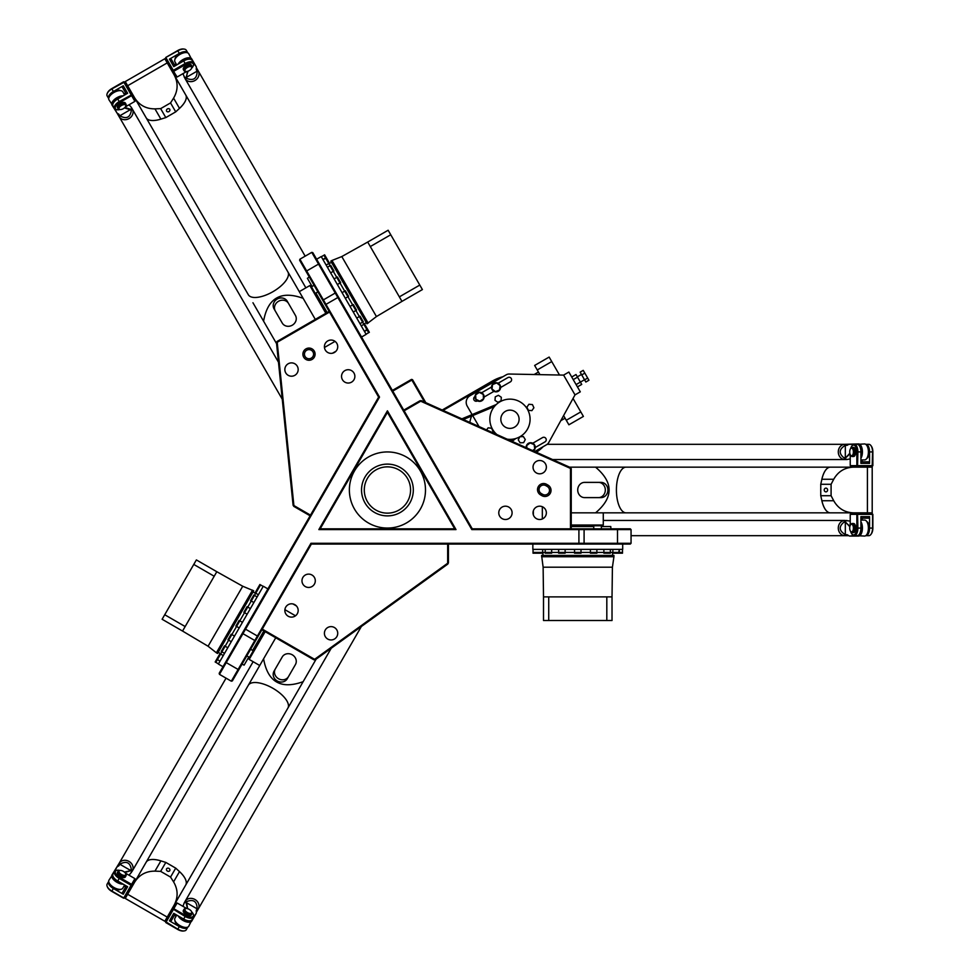 <?xml version="1.0" encoding="UTF-8"?>
<svg xmlns="http://www.w3.org/2000/svg" width="980" height="980" viewBox="0 0 980 980"><rect width="100%" height="100%" fill="white"/><g stroke="black" fill="none" stroke-linecap="round" stroke-linejoin="round"><path stroke-width="1.47" d="M512.075 441.368L515.835 438.489M496.235 404.544L461.899 418.852M463.332 419.501L494.349 406.565M513.14 439.113L510.886 440.841M370.967 353.376L370.587 352.727M376.835 363.543L376.43 362.833M310.109 515.798L310.489 515.137L293.89 505.545L293.829 506.391L310.109 515.798L219.177 673.309L219.459 674.35L379.517 397.108L299.892 259.21L299.623 260.251L329.145 311.395L277.058 341.469L277.205 342.265L329.525 312.057L329.145 311.395M403.748 410.142L404.127 410.804L420.726 401.212L420.028 400.747L403.748 410.142L312.804 252.632L311.763 252.362L471.821 529.592L631.059 529.592L630.299 528.832L571.242 528.832L571.242 468.685L570.483 468.416L570.483 528.832L571.242 528.832M448.424 562.863L447.811 564.076L447.664 563.231L448.424 562.863L448.424 544.059L630.299 544.059L631.059 543.3L310.942 543.3L231.329 681.198L232.358 680.916L261.893 629.773L313.98 659.846L314.592 659.32L315.254 659.785L313.98 659.846M601.365 528.832L601.365 525.782L593.758 525.782L593.758 528.832M246.825 655.865L249.471 657.384L253.269 650.793L250.635 649.274M314.078 285.303L311.444 286.834L315.254 293.424L317.888 291.905M575.015 394.879L580.295 391.841L568.865 372.057L563.598 375.107L575.015 394.879L548.763 442.495A5.709 5.709 0 0 1 546.62 444.687L534.737 451.547M531.883 410.645L528.379 410.326L526.897 407.141L528.931 404.262L532.422 404.581L533.904 407.766L531.883 410.645M519.939 436.725L523.394 436.578L525.28 439.555L523.639 442.666L520.135 442.813L518.249 439.836L519.853 436.762M486.558 429.926L488.15 427.819L491.642 428.248L493.014 431.482L492.266 432.474M501.331 397.292L501.062 400.796L497.901 402.327L494.998 400.342L495.255 396.839L498.428 395.308L501.331 397.292M519.094 419.256A9.139 9.139 0 0 1 505.398 427.17A9.139 9.139 0 0 1 505.398 411.343A9.139 9.139 0 0 1 519.094 419.256M496.921 434.569A20.115 20.115 0 0 1 501.527 400.991A20.115 20.115 0 0 1 530.082 419.256A20.115 20.115 0 0 1 507.187 439.175M499.518 389.979L495.451 391.645L491.972 388.962L492.56 384.601L496.627 382.935L500.106 385.618L499.518 389.979M483.483 398.787L479.808 401.2L475.888 399.215L475.631 394.83L479.306 392.416L483.238 394.389L483.483 398.787M526.946 448.044L526.615 445.63L530.094 442.935L534.161 444.602L534.749 448.95L532.63 450.592M526.138 447.676A4.569 4.569 0 0 1 530.793 442.727A4.569 4.569 0 0 1 533.426 450.947M484.132 396.802A4.569 4.569 0 0 1 479.453 401.371A4.569 4.569 0 0 1 474.994 396.582A4.569 4.569 0 0 1 479.673 392.245A4.569 4.569 0 0 1 484.132 396.802M500.609 387.284A4.569 4.569 0 0 1 495.929 391.853A4.569 4.569 0 0 1 491.482 387.063A4.569 4.569 0 0 1 496.149 382.727A4.569 4.569 0 0 1 500.609 387.284M479 426.521L472.691 415.594M472.115 414.601L467.215 406.124A7.62 7.62 0 0 1 470.008 395.724L506.268 374.789A5.709 5.709 0 0 1 509.233 374.029L563.598 375.107M532.777 443.23L542.528 437.595A2.475 2.475 0 0 1 545.909 438.501A2.475 2.475 0 0 1 545.003 441.882L535.252 447.517M477.468 400.869L477.395 400.918A2.475 2.475 0 0 1 474.014 400.012A2.475 2.475 0 0 1 474.92 396.63L474.994 396.582M481.646 392.747L491.482 387.063M498.134 383.229L507.885 377.594A2.475 2.475 0 0 1 511.266 378.501A2.475 2.475 0 0 1 510.36 381.882L500.609 387.517M493.957 391.351L484.12 397.035M392.747 391.106L412.531 379.677L411.49 379.407L424.597 402.119M411.49 379.407L392.368 390.444M425.786 402.645L412.531 379.677M502.875 376.749A41.87 41.87 0 0 0 492.426 381.024L442.213 410.02M443.07 410.399L492.805 381.685A41.111 41.111 0 0 1 500.008 378.402M540.36 448.301A41.111 41.111 0 0 1 535.546 451.903M536.379 452.27A41.87 41.87 0 0 0 543.226 446.635M471.686 416.01A27.403 27.403 0 0 0 469.824 422.417M585.844 382.029L580.135 372.155L583.235 370.366L588.943 380.24L585.844 382.029M584.582 379.848L587.682 378.06M581.74 374.911L584.827 373.123M585.158 380.853L580.822 373.331M577.428 386.892L581.716 384.417L577.526 377.153L576.007 374.532L571.72 377.006M576.093 384.577L580.38 382.102M573.239 379.627L577.526 377.153M410.571 490A23.14 23.14 0 0 1 375.855 510.041A23.14 23.14 0 0 1 375.855 469.959A23.14 23.14 0 0 1 410.571 490M413.315 490A25.884 25.884 0 0 1 374.483 512.418A25.884 25.884 0 0 1 374.483 467.583A25.884 25.884 0 0 1 413.315 490M425.491 490A38.073 38.073 0 0 1 368.394 522.965A38.073 38.073 0 0 1 368.394 457.035A38.073 38.073 0 0 1 425.491 490M387.431 412.347L454.683 528.832L320.178 528.832L387.431 412.347L387.431 410.816L318.855 529.592L456.006 529.592L387.431 410.816M541.879 495.66A6.088 6.088 0 0 0 550.209 493.43A6.088 6.088 0 0 0 547.979 485.1L546.656 484.341A6.088 6.088 0 0 0 538.339 486.57A6.088 6.088 0 0 0 540.568 494.9L541.879 495.66L542.651 494.337L541.327 493.577A4.569 4.569 0 0 1 539.649 487.33A4.569 4.569 0 0 1 545.897 485.663L547.207 486.423A4.569 4.569 0 0 1 548.886 492.671A4.569 4.569 0 0 1 542.651 494.337M420.028 400.747L421.388 400.673L420.726 401.212L570.483 468.416L570.544 467.607L571.242 468.685M404.127 410.804L472.262 528.832L570.483 528.832M502.103 507.077A6.664 6.664 0 0 1 512.099 512.846A6.664 6.664 0 0 1 502.103 518.616A6.664 6.664 0 0 1 502.103 507.077M536.366 461.384A6.664 6.664 0 0 1 546.362 467.154A6.664 6.664 0 0 1 536.366 472.924A6.664 6.664 0 0 1 536.366 461.384M536.366 507.077A6.664 6.664 0 0 1 546.362 512.846A6.664 6.664 0 0 1 536.366 518.616A6.664 6.664 0 0 1 536.366 507.077M313.576 354.172A4.569 4.569 0 0 1 306.728 358.129A4.569 4.569 0 0 1 306.728 350.215A4.569 4.569 0 0 1 313.576 354.172M315.095 354.172A6.088 6.088 0 0 0 305.956 348.892A6.088 6.088 0 0 0 305.956 359.452A6.088 6.088 0 0 0 315.095 354.172M293.829 506.391L293.094 505.251L293.89 505.545L277.205 342.265L276.47 342.608L277.058 341.469M310.489 515.137L378.635 397.108L329.525 312.057M344.874 382.151A6.664 6.664 0 0 1 344.874 370.612A6.664 6.664 0 0 1 354.87 376.381A6.664 6.664 0 0 1 344.874 382.151M288.181 375.316A6.664 6.664 0 0 1 288.181 363.776A6.664 6.664 0 0 1 298.177 369.546A6.664 6.664 0 0 1 288.181 375.316M327.737 352.482A6.664 6.664 0 0 1 327.737 340.942A6.664 6.664 0 0 1 337.733 346.712A6.664 6.664 0 0 1 327.737 352.482M570.544 467.607L421.388 400.673M276.47 342.608L293.094 505.251M448.424 544.059L447.664 544.059L447.664 563.231L314.592 659.32L262.273 629.111L261.893 629.773M315.254 659.785L447.811 564.076M447.664 544.059L311.383 544.059L262.273 629.111M298.177 610.454A6.664 6.664 0 0 1 288.181 616.224A6.664 6.664 0 0 1 288.181 604.685A6.664 6.664 0 0 1 298.177 610.454M337.733 633.288A6.664 6.664 0 0 1 327.737 639.058A6.664 6.664 0 0 1 327.737 627.519A6.664 6.664 0 0 1 337.733 633.288M315.303 580.785A6.664 6.664 0 0 1 305.307 586.555A6.664 6.664 0 0 1 305.307 575.015A6.664 6.664 0 0 1 315.303 580.785M378.635 397.108L379.517 397.108M310.942 543.3L311.383 544.059M454.683 528.832L456.006 529.592M320.178 528.832L318.855 529.592M471.821 529.592L472.262 528.832M619.336 553.198L622.496 553.198L622.496 549.388L622.496 552.426L612.868 552.426L612.868 553.198L619.336 553.198L619.336 549.388L618.576 553.198M542.663 553.198L542.663 552.426L533.034 552.426L533.034 549.388L533.034 553.198L542.663 553.198L542.663 549.388L542.663 552.426L545.186 552.426L545.186 549.388L545.186 553.198L551.667 553.198L551.667 549.388L551.667 552.426L558.649 552.426L558.649 549.388L558.649 553.198L565.129 553.198L565.129 549.388L565.129 552.426L574.537 552.426L574.537 549.388L574.537 553.198L581.005 553.198L581.005 549.388L581.005 552.426L590.413 552.426L590.413 549.388L590.413 553.198L596.881 553.198L596.881 549.388L596.881 552.426L603.876 552.426L603.876 549.388L603.876 553.198L610.344 553.198L610.344 549.388L610.344 552.426L612.868 552.426L612.868 549.388L612.868 553.198M612.022 620.499L612.022 596.894L606.816 596.894L606.816 620.499L612.022 620.499M548.726 596.894L543.508 596.894L543.508 620.499L548.726 620.499L548.726 596.894L606.816 596.894M548.726 620.499L606.816 620.499M612.022 596.894L612.414 567.2L543.128 567.2L543.508 596.894M541.597 556.738L613.933 556.738L613.933 555.403L541.597 555.403L543.128 567.2M612.414 567.2L613.933 556.738M612.598 555.403L612.598 552.426M532.851 544.059L532.851 549.388L622.692 549.388L622.692 544.059M571.242 526.542L593.758 526.542M601.365 526.542L610.773 526.542L610.932 528.832M571.242 526.052L593.758 526.052M601.365 526.052L603.986 526.542M601.745 526.052L601.745 525.023M326.193 257.569L324.625 254.825L321.318 256.736L323.964 255.204L328.778 263.546L329.439 263.167L326.193 257.569L322.898 259.467L326.585 258.218M364.536 323.964L363.874 324.343L368.688 332.685L366.055 334.204L369.35 332.306L364.536 323.964L361.24 325.862L363.874 324.343L362.612 322.163L359.979 323.682L363.274 321.771L360.04 316.173L356.745 318.071L359.378 316.552L355.887 310.501L353.241 312.02L356.536 310.121L353.302 304.511L350.007 306.421L352.641 304.89L347.937 296.744L345.303 298.275L348.598 296.364L345.364 290.766L342.069 292.665L344.703 291.146L339.999 283L337.365 284.519L340.66 282.62L337.426 277.009L334.131 278.908L336.765 277.389L333.274 271.338L330.64 272.857L333.935 270.958L330.701 265.347L327.394 267.258L330.04 265.727L328.778 263.546L326.132 265.065L329.439 263.167M388.141 230.239L367.696 242.048L370.305 246.556L390.751 234.759L388.141 230.239M399.35 296.867L401.959 301.387L422.405 289.578L419.795 285.07L399.35 296.867L370.305 246.556M419.795 285.07L390.751 234.759M367.696 242.048L341.8 256.564L376.443 316.565L401.959 301.387M368.137 323.118L331.963 260.472L330.811 261.146L366.973 323.78L376.443 316.565M341.8 256.564L331.963 260.472M331.485 262.297L328.913 263.779M361.534 337.034L366.152 334.364L321.232 256.564L316.613 259.235M327.173 312.534L315.915 293.045M312.106 286.454L307.401 278.308L309.3 277.022M326.744 312.792L315.487 293.29M311.677 286.699L310.795 284.188M311.481 286.368L310.599 286.883M216.739 659.246L215.171 661.978L218.467 663.889L215.821 662.358L220.635 654.015L219.986 653.636L216.739 659.246L220.047 661.145L217.401 659.626M255.082 592.851L255.743 593.231L260.558 584.889L263.191 586.408L259.896 584.509L255.082 592.851L258.377 594.75L255.743 593.231L254.482 595.411L257.115 596.93L253.82 595.032L250.586 600.63L253.881 602.541L251.248 601.022L247.744 607.073L250.39 608.592L247.083 606.694L243.849 612.292L247.144 614.203L244.51 612.672L239.806 620.818L242.44 622.349L239.145 620.438L235.911 626.049L239.206 627.947L236.572 626.428L231.868 634.575L234.502 636.094L231.207 634.195L227.972 639.793L231.268 641.704L228.634 640.173L225.143 646.236L227.777 647.755L224.481 645.845L221.713 650.634L221.247 651.455L224.543 653.354L221.897 651.835L220.635 654.015L223.281 655.547L219.986 653.636M162.117 619.262L182.55 631.059L185.159 626.551L164.726 614.742L162.117 619.262M214.204 576.24L216.813 571.72L196.38 559.923L193.771 564.431L214.204 576.24L185.159 626.551M193.771 564.431L164.726 614.742M182.55 631.059L208.079 646.236L242.721 586.236L216.813 571.72M252.546 590.156L216.384 652.79L217.536 653.464L253.698 590.818L242.721 586.236M208.079 646.236L216.384 652.79M218.197 652.3L220.77 653.795M267.908 588.907L263.289 586.248L218.369 664.048L222.987 666.719M263.877 630.912L252.62 650.414M248.81 657.004L244.106 665.151L242.048 664.146M264.294 631.157L253.048 650.659M249.239 657.249L247.499 659.27M249.043 657.58L249.937 658.095M537.236 369.962L551.74 361.583L549.143 357.075L534.639 365.454L539.943 374.63M563.586 415.606L568.89 424.793L583.406 416.414L580.797 411.906L566.293 420.273M551.74 361.583L559.507 375.022M573.043 398.468L580.797 411.906M534.149 374.519L538.437 372.045M820.75 491.47A22.846 9.653 -90 0 1 820.738 490A22.846 9.653 -90 0 1 820.75 488.53M821.608 480.482A22.846 9.653 -90 0 1 830.391 467.154A22.846 9.653 -90 0 1 830.403 467.154A22.846 9.653 90 0 0 821.889 479.257L820.75 484.291L831.089 484.291L833.723 479.257C838.145 471.527 844.723 467.497 853.482 467.154L830.415 467.154M820.75 484.291L820.75 495.709L821.889 500.743A22.846 9.653 90 0 0 830.415 512.846A22.846 9.653 -90 0 1 830.391 512.846A22.846 9.653 -90 0 1 821.608 499.518M821.889 500.743L833.723 500.743C838.145 508.473 844.723 512.503 853.482 512.846L830.415 512.846M825.92 491.874A1.874 1.69 90 0 1 825.92 488.126A1.874 1.69 90 0 1 825.92 491.874M833.723 500.743L831.089 495.709L831.089 484.291M820.75 495.709L831.089 495.709M571.242 512.846L595.558 512.846C613.615 497.62 613.615 482.38 595.558 467.154L830.391 467.154M616.837 467.154L626.061 467.154A22.846 9.653 90 0 0 616.408 490A22.846 9.653 90 0 0 626.061 512.846L595.558 512.846M853.482 467.154L872.2 467.154L872.2 512.846L853.482 512.846M607.698 467.154L603.962 467.154M587.204 482.38L600.997 482.38A7.62 6.897 90 0 1 607.906 490A7.62 6.897 90 0 1 600.997 497.62L584.631 497.62A7.62 6.897 90 0 1 577.722 490A7.62 6.897 90 0 1 584.631 482.38L600.997 482.38M598.425 482.38A7.62 6.897 90 0 1 605.322 490A7.62 6.897 90 0 1 598.425 497.62M571.242 525.023L603.276 525.023L603.276 512.846M569.539 467.154L595.558 467.154M618.098 512.846L830.391 512.846M169.491 864.544A22.846 9.653 30 0 1 170.777 865.254A22.846 9.653 30 0 1 172.039 866.002M178.568 870.767A22.846 9.653 30 0 1 185.722 885.038A22.846 9.653 30 0 1 185.722 885.05A22.846 9.653 -150 0 0 179.499 871.624L175.714 868.133L170.544 877.076L173.583 881.878C178.066 889.571 178.262 897.288 174.183 905.042L287.887 708.087A22.846 9.653 -150 0 0 272.93 688.303A22.846 9.653 -150 0 0 248.332 685.253L263.583 658.83C267.748 682.068 280.929 689.687 303.139 681.676L287.887 708.087M175.714 868.133L165.816 862.412L160.892 860.881A22.846 9.653 -150 0 0 146.155 862.216A22.846 9.653 30 0 1 146.167 862.192A22.846 9.653 30 0 1 162.092 861.261M160.892 860.881L154.963 871.134C146.069 871.098 139.295 874.785 134.615 882.196L252.313 678.344M166.563 868.819A1.874 1.69 -150 0 1 169.797 870.681A1.874 1.69 -150 0 1 166.563 868.819M154.963 871.134L160.647 871.367L170.544 877.076M165.816 862.412L160.647 871.367M174.183 905.042L164.824 921.249L125.256 898.415L134.615 882.196M297.075 692.186L298.937 688.94M287.226 709.238L292.506 700.088M287.238 678.773L288.524 676.543A7.62 6.897 -150 0 1 278.479 678.711A7.62 6.897 -150 0 1 275.331 668.923L282.228 656.98A7.62 6.897 -150 0 1 292.273 654.799A7.62 6.897 -150 0 1 295.421 664.587L287.238 678.773A7.62 6.897 -150 0 1 277.193 680.941A7.62 6.897 -150 0 1 274.045 671.153L280.942 659.209M275.331 668.923L274.045 671.153M265.188 631.671L249.177 659.418L259.725 665.506M275.735 637.772L263.583 658.83M316.148 659.136L303.139 681.676M172.039 113.999A22.846 9.653 150 0 1 170.777 114.746A22.846 9.653 150 0 1 169.491 115.456M162.092 118.739A22.846 9.653 150 0 1 146.167 117.808A22.846 9.653 150 0 1 146.155 117.796A22.846 9.653 -30 0 0 160.892 119.119L165.816 117.588L160.647 108.633L154.963 108.866C146.069 108.903 139.295 105.215 134.615 97.804L248.332 294.747A22.846 9.653 -30 0 0 272.93 291.697A22.846 9.653 -30 0 0 287.887 271.913L303.139 298.324C280.929 290.313 267.748 297.932 263.583 321.171L252.95 302.747M165.816 117.588L175.714 111.867L179.499 108.376A22.846 9.653 -30 0 0 185.722 94.95A22.846 9.653 150 0 1 185.722 94.962A22.846 9.653 150 0 1 178.568 109.233M179.499 108.376L173.583 98.123C178.066 90.43 178.262 82.712 174.183 74.958L291.881 278.822M169.797 109.319A1.874 1.69 -30 0 1 166.563 111.181A1.874 1.69 -30 0 1 169.797 109.319M173.583 98.123L170.544 102.925L160.647 108.633M175.714 111.867L170.544 102.925M134.615 97.804L125.256 81.585L164.824 58.751L174.183 74.958M257.507 310.66L259.382 313.894M274.045 308.847L275.331 311.077A7.62 6.897 -30 0 1 278.479 301.289A7.62 6.897 -30 0 1 288.524 303.457L295.421 315.413A7.62 6.897 -30 0 1 292.273 325.201A7.62 6.897 -30 0 1 282.228 323.02L274.045 308.847A7.62 6.897 -30 0 1 277.193 299.059A7.62 6.897 -30 0 1 287.238 301.228L294.135 313.184M288.524 303.457L287.238 301.228M325.85 313.306L309.839 285.56L299.28 291.648M315.303 319.394L303.139 298.324M276.593 343.698L263.583 321.171M850.652 448.595A6.848 3.32 90 0 1 851.718 446.219A6.848 3.32 90 0 1 855.124 445.888A6.848 3.32 90 0 1 856.863 451.927L856.863 465.635L857.537 466.394L857.904 451.927L860.906 451.927L860.906 463.356L869.566 463.356L868.831 461.825L860.906 461.825M860.906 518.175L868.831 518.175L869.566 516.644L860.906 516.644L860.906 528.073A7.62 3.687 -90 0 1 857.218 535.68L854.217 535.68A7.62 3.687 -90 0 0 857.904 528.073L857.537 513.606L850.897 513.606L850.236 514.365L856.863 514.365L857.537 513.606L872.188 513.606L872.861 514.365L872.188 513.606M850.236 465.635L850.897 466.394L872.188 466.394L872.861 465.635L850.236 465.635L850.236 454.598M872.188 466.394L872.555 451.927A7.62 3.687 90 0 0 870.914 445.594A7.62 3.687 90 0 0 868.88 444.32L865.879 444.32A7.62 3.687 90 0 1 869.566 451.927L869.566 463.356M856.863 451.927L857.904 451.927A7.62 3.687 -90 0 0 854.217 444.32A7.62 3.687 -90 0 0 852.183 445.594A7.62 3.687 -90 0 0 851.951 445.937M872.861 465.635L872.861 451.927A6.848 3.32 -90 0 0 871.379 446.219A6.848 3.32 -90 0 0 871.147 445.937M862.192 461.825L862.192 459.926M860.906 451.927A7.62 3.687 -90 0 0 857.218 444.32L858.211 444.32A7.62 3.687 90 0 1 861.592 448.913A7.62 3.687 90 0 1 860.906 457.146M852.22 447.37L853.556 447.37A4.569 2.205 90 0 1 855.761 451.927A4.569 2.205 90 0 1 853.556 456.496L852.22 456.496A4.569 2.205 -90 0 0 854.425 451.927A4.569 2.205 -90 0 0 852.22 447.37A4.569 2.205 -90 0 0 850.995 448.13A4.569 2.205 -90 0 0 850.763 448.497M850.652 531.405A6.848 3.32 90 0 0 851.718 533.782A6.848 3.32 90 0 0 855.124 534.112A6.848 3.32 90 0 0 856.863 528.073L856.863 514.365L872.555 514.365L872.555 528.073A7.62 3.687 90 0 1 870.914 534.406A7.62 3.687 90 0 1 868.88 535.68L865.879 535.68A7.62 3.687 90 0 1 865.732 535.68M850.236 525.403L850.236 514.365M851.951 534.063A7.62 3.687 -90 0 0 852.183 534.406A7.62 3.687 -90 0 0 854.217 535.68L849.452 536.06L858.554 536.06A7.999 3.871 -90 0 0 862.216 530.633A7.999 3.871 -90 0 0 860.906 521.715M871.147 534.063A6.848 3.32 -90 0 0 871.379 533.782A6.848 3.32 -90 0 0 872.861 528.073L872.861 514.365M869.566 516.644L869.566 528.073A7.62 3.687 90 0 1 865.879 535.68M852.22 523.504L853.556 523.504A4.569 2.205 90 0 1 855.761 528.073A4.569 2.205 90 0 1 853.556 532.63L852.22 532.63A4.569 2.205 -90 0 0 854.425 528.073A4.569 2.205 -90 0 0 852.22 523.504A4.569 2.205 -90 0 0 850.995 524.263A4.569 2.205 -90 0 0 850.763 524.631M851.559 524.263A3.81 1.838 90 0 1 853.323 529.163A3.81 1.838 90 0 1 850.53 531.234A3.81 1.838 90 0 1 850.53 524.9A3.81 1.838 90 0 1 851.559 524.263M850.763 531.503A4.569 2.205 -90 0 0 850.995 531.87A4.569 2.205 -90 0 0 852.22 532.63M851.559 448.13A3.81 1.838 90 0 1 853.323 453.03A3.81 1.838 90 0 1 850.53 455.1A3.81 1.838 90 0 1 850.53 448.767A3.81 1.838 90 0 1 851.559 448.13M850.763 455.369A4.569 2.205 -90 0 0 850.995 455.737A4.569 2.205 -90 0 0 852.22 456.496M866.798 534.566A7.62 3.687 -90 0 0 866.92 534.406L866.688 534.725A6.848 3.32 -90 0 0 869.199 528.073A6.848 3.32 -90 0 0 866.7 521.434A7.999 3.871 90 0 1 866.688 534.725A7.999 3.871 90 0 1 864.544 536.06L857.218 535.68M860.906 524.043A6.848 3.32 90 0 1 859.007 534.725M862.192 520.074L862.192 518.175M866.798 458.432A7.62 3.687 -90 0 0 866.92 458.273L866.688 458.591A6.848 3.32 -90 0 0 869.199 451.927A6.848 3.32 -90 0 0 866.7 445.3A7.999 3.871 90 0 1 866.688 458.591A7.999 3.871 90 0 1 864.544 459.926L860.906 459.926M859.007 445.275A6.848 3.32 90 0 1 860.906 455.957M191.676 911.866A6.848 3.32 -150 0 1 193.195 913.973A6.848 3.32 -150 0 1 191.774 917.084A6.848 3.32 -150 0 1 185.673 915.577L173.803 908.73L172.811 908.926L185.159 916.484L183.664 919.069L173.766 913.36L169.442 920.869L171.12 920.992L175.089 914.12M126.297 885.957L122.329 892.817L123.284 894.213L127.608 886.716L117.722 881.008A7.62 3.687 30 0 1 112.97 874.013L114.476 871.416A7.62 3.687 30 0 0 119.217 878.411L131.087 885.259L131.933 885.32L135.252 879.575L134.922 878.619L131.602 884.364L131.933 885.32L124.607 898.023L123.615 898.219L124.607 898.023M177.123 902.984L176.131 903.18L172.811 908.926L165.485 921.617L165.816 922.572L177.123 902.984L186.69 908.509M165.485 921.617L177.833 929.175A7.62 3.687 -150 0 0 184.142 930.914A7.62 3.687 -150 0 0 186.261 929.787L187.768 927.19A7.62 3.687 -150 0 1 179.328 926.578L169.442 920.869M185.673 915.577L185.159 916.484A7.62 3.687 30 0 0 193.599 917.096A7.62 3.687 30 0 0 193.513 914.695A7.62 3.687 30 0 0 193.329 914.316M165.816 922.572L177.674 929.432A6.848 3.32 30 0 0 183.37 931A6.848 3.32 30 0 0 183.726 930.939M174.44 915.247L176.094 916.19M183.664 919.069A7.62 3.687 30 0 0 192.092 919.693L191.59 920.551A7.62 3.687 -150 0 1 185.931 921.188A7.62 3.687 -150 0 1 179.144 916.472M191.958 913.838L191.284 914.989A4.569 2.205 -150 0 1 186.225 914.622A4.569 2.205 -150 0 1 183.382 910.42L184.044 909.269A4.569 2.205 30 0 0 186.898 913.47A4.569 2.205 30 0 0 191.958 913.838A4.569 2.205 30 0 0 191.909 912.405A4.569 2.205 30 0 0 191.7 912.013M119.952 870.461A6.848 3.32 -150 0 0 117.367 870.203A6.848 3.32 -150 0 0 115.383 872.984A6.848 3.32 -150 0 0 119.744 877.517L131.602 884.364L123.762 897.962L111.892 891.102A7.62 3.687 -150 0 1 107.224 886.508A7.62 3.687 -150 0 1 107.138 884.107L108.645 881.51A7.62 3.687 -150 0 1 108.719 881.388M125.354 873.094L134.922 878.619M117 870.252A7.62 3.687 30 0 0 116.596 870.277A7.62 3.687 30 0 0 114.476 871.416M107.408 886.876A6.848 3.32 30 0 0 107.543 887.219A6.848 3.32 30 0 0 111.745 891.359L123.615 898.219M123.284 894.213L113.386 888.505A7.62 3.687 -150 0 1 108.645 881.51M126.016 875.777L125.354 876.929A4.569 2.205 -150 0 1 120.295 876.561A4.569 2.205 -150 0 1 117.441 872.359L118.102 871.208A4.569 2.205 30 0 0 120.957 875.397A4.569 2.205 30 0 0 126.016 875.777A4.569 2.205 30 0 0 125.967 874.332A4.569 2.205 30 0 0 125.771 873.952M125.697 874.809A3.81 1.838 -150 0 1 120.565 873.891A3.81 1.838 -150 0 1 120.16 870.448A3.81 1.838 -150 0 1 125.648 873.609A3.81 1.838 -150 0 1 125.697 874.809M119.805 870.51A4.569 2.205 30 0 0 119.376 870.522A4.569 2.205 30 0 0 118.102 871.208M191.627 912.882A3.81 1.838 -150 0 1 186.494 911.951A3.81 1.838 -150 0 1 186.09 908.509A3.81 1.838 -150 0 1 191.59 911.682A3.81 1.838 -150 0 1 191.627 912.882M185.747 908.57A4.569 2.205 30 0 0 185.318 908.595A4.569 2.205 30 0 0 184.044 909.269M109.074 882.711A6.848 3.32 30 0 0 113.582 888.186A6.848 3.32 30 0 0 120.565 889.35M121.202 883.017A6.848 3.32 -150 0 1 112.908 876.034M123.995 886.116L125.648 887.072M175.089 920.931A7.62 3.687 30 0 0 175.163 921.114L175.004 920.759A6.848 3.32 30 0 0 179.512 926.259A6.848 3.32 30 0 0 186.506 927.411A7.999 3.871 -150 0 1 175.004 920.759A7.999 3.871 -150 0 1 174.918 918.236L176.731 915.075M190.365 920.759A6.848 3.32 -150 0 1 180.173 917.06M175.089 65.881L171.12 59.008L169.442 59.131L173.766 66.64L183.664 60.932A7.62 3.687 150 0 1 192.092 60.307L193.599 62.904A7.62 3.687 150 0 0 185.159 63.516L173.289 70.376L173.803 71.27L185.673 64.423A6.848 3.32 -30 0 1 191.774 62.916A6.848 3.32 -30 0 1 193.195 66.028A6.848 3.32 -30 0 1 191.676 68.135M126.297 94.043L122.329 87.183L123.284 85.787L127.608 93.284L117.722 98.992A7.62 3.687 150 0 0 112.97 105.987L114.476 108.584A7.62 3.687 150 0 0 116.596 109.723A7.62 3.687 150 0 0 117 109.748M169.442 59.131L179.328 53.422L177.833 50.825L165.816 57.428L165.485 58.383L177.123 77.016L176.131 76.82L172.811 71.075L173.289 70.376L165.963 57.685L165.485 58.383M193.329 65.684A7.62 3.687 150 0 0 193.513 65.305A7.62 3.687 150 0 0 193.599 62.904L196.306 66.848L191.762 58.972A7.999 3.871 150 0 0 185.22 58.506A7.999 3.871 150 0 0 178.164 64.104M186.69 71.491L177.123 77.016M183.726 49.061A6.848 3.32 150 0 0 183.37 49A6.848 3.32 150 0 0 177.674 50.568L165.816 57.428M177.674 50.568L177.833 50.825A7.62 3.687 -30 0 1 184.142 49.086A7.62 3.687 -30 0 1 186.261 50.213L187.768 52.81A7.62 3.687 -30 0 1 187.829 52.932M184.044 70.732L183.382 69.58A4.569 2.205 -30 0 1 186.225 65.378A4.569 2.205 -30 0 1 191.284 65.011L191.958 66.162A4.569 2.205 150 0 0 186.898 66.53A4.569 2.205 150 0 0 184.044 70.732A4.569 2.205 150 0 0 185.318 71.405A4.569 2.205 150 0 0 185.747 71.43M114.476 108.584A7.62 3.687 150 0 1 119.217 101.589L131.933 94.68L124.607 81.977L123.615 81.781L131.602 95.636L134.922 101.381L135.252 100.426L131.933 94.68L131.602 95.636L119.744 102.484A6.848 3.32 -30 0 0 115.383 107.016A6.848 3.32 -30 0 0 117.367 109.797L116.596 109.723M124.607 81.977L111.892 88.898A7.62 3.687 -30 0 0 107.224 93.492A7.62 3.687 -30 0 0 107.138 95.893L108.645 98.49A7.62 3.687 -30 0 1 113.386 91.495L123.284 85.787M134.922 101.381L125.354 106.906M123.615 81.781L111.745 88.641A6.848 3.32 150 0 0 107.543 92.781A6.848 3.32 150 0 0 107.408 93.124M119.952 109.54A6.848 3.32 -30 0 1 117.367 109.797M125.648 92.928L123.995 93.884M118.102 108.792L117.441 107.641A4.569 2.205 -30 0 1 120.295 103.439A4.569 2.205 -30 0 1 125.354 103.072L126.016 104.223A4.569 2.205 150 0 0 120.957 104.603A4.569 2.205 150 0 0 118.102 108.792A4.569 2.205 150 0 0 119.376 109.478A4.569 2.205 150 0 0 119.805 109.49M125.697 105.191A3.81 1.838 -30 0 1 125.648 106.391A3.81 1.838 -30 0 1 120.16 109.552A3.81 1.838 -30 0 1 120.565 106.11A3.81 1.838 -30 0 1 125.697 105.191M125.771 106.048A4.569 2.205 150 0 0 125.967 105.669A4.569 2.205 150 0 0 126.016 104.223M191.627 67.118A3.81 1.838 -30 0 1 191.59 68.318A3.81 1.838 -30 0 1 186.09 71.491A3.81 1.838 -30 0 1 186.494 68.049A3.81 1.838 -30 0 1 191.627 67.118M191.7 67.988A4.569 2.205 150 0 0 191.909 67.596A4.569 2.205 150 0 0 191.958 66.162M120.565 90.65A6.848 3.32 150 0 0 113.582 91.814A6.848 3.32 150 0 0 109.074 97.29M112.908 103.966A6.848 3.32 -30 0 1 121.202 96.983M186.335 52.565A7.62 3.687 150 0 0 186.139 52.54L186.531 52.589A6.848 3.32 150 0 0 179.512 53.741A6.848 3.32 150 0 0 175.016 59.217A7.999 3.871 -30 0 1 186.531 52.589A7.999 3.871 -30 0 1 188.76 53.778L192.092 60.307M180.173 62.941A6.848 3.32 -30 0 1 190.365 59.241M176.094 63.81L174.44 64.754M179.328 53.422A7.62 3.687 -30 0 1 187.768 52.81M860.906 458.285A7.999 3.871 -90 0 0 862.216 449.367A7.999 3.871 -90 0 0 858.554 443.94L844.968 444.32A7.62 6.664 90 0 0 838.304 451.927A7.62 6.664 90 0 0 844.968 459.547L844.956 459.547A7.62 6.664 -90 0 1 838.292 451.927A7.62 6.664 -90 0 1 844.956 444.32L547.171 444.32M848.178 444.7A7.62 6.664 90 0 0 846.916 445.337L845.323 445.337C838.99 449.183 838.549 453.373 844.025 457.88L846.806 459.547L850.236 458.885M846.916 445.337L847.394 445.19A7.742 6.774 -90 0 1 847.443 445.153A7.742 6.774 -90 0 1 847.48 445.141L848.778 444.32L857.218 444.32M849.832 453.311A4.189 2.021 -90 0 0 849.648 453.458L845.581 457.917L849.966 453.887M844.503 458.273L845.581 457.917M844.025 457.88L845.336 457.452M858.211 444.32L864.544 443.94A7.999 3.871 90 0 1 866.688 445.275L866.92 445.594A7.62 3.687 -90 0 0 866.798 445.435M866.92 458.273A7.62 3.687 -90 0 0 866.92 445.594M845.323 457.44L845.323 445.337M850.236 521.115L844.968 520.454A7.62 6.664 90 0 0 840.803 522.12A7.62 6.664 90 0 0 838.672 530.584A7.62 6.664 90 0 0 844.968 535.68A7.62 6.664 -90 0 1 838.292 528.073A7.62 6.664 -90 0 1 844.956 520.454L603.276 520.454M846.806 520.454L844.025 522.12C838.549 526.628 838.99 530.817 845.323 534.663L847.443 534.847A7.742 6.774 -90 0 1 847.443 534.847A7.742 6.774 -90 0 1 847.394 534.811L848.778 535.68L631.059 535.68M866.92 534.406A7.62 3.687 -90 0 0 866.92 521.727A7.62 3.687 -90 0 0 866.798 521.568M860.906 520.074L864.544 520.074A7.999 3.871 90 0 1 866.688 521.409L866.92 521.727M849.966 526.113L844.503 521.727M845.581 522.083L849.648 526.542A4.189 2.021 -90 0 0 849.832 526.689M860.906 522.855A7.62 3.687 90 0 1 861.592 531.087A7.62 3.687 90 0 1 858.211 535.68M844.025 522.12L845.336 522.548M845.323 534.663L845.323 522.561M132.288 871.012A7.62 6.664 -150 0 0 129.017 861.432A7.62 6.664 -150 0 0 119.095 863.392A7.62 6.664 30 0 1 119.107 863.392A7.62 6.664 30 0 1 129.029 861.42A7.62 6.664 30 0 1 132.288 871A7.62 6.664 30 0 1 132.288 871.012L129.078 875.25M226.049 678.148L119.107 863.392M122.243 883.617A7.62 3.687 -150 0 1 114.758 880.101A7.62 3.687 -150 0 1 112.467 874.87L117.184 866.7L118.58 865.965A7.742 6.774 30 0 1 118.58 865.965A7.742 6.774 30 0 1 118.641 865.94L119.009 865.597A7.62 6.664 -150 0 0 117.821 866.369M119.095 863.392L111.977 874.969A7.999 3.871 30 0 0 114.844 880.861A7.999 3.871 30 0 0 123.223 884.181M124.877 872.519L130.561 870.73L124.668 872.029A4.189 2.021 30 0 0 124.448 872.114M130.561 870.73L131.308 869.37L130.279 870.289M130.279 870.264L119.805 864.213L119.009 865.597M131.308 869.37C130.144 862.376 126.31 860.661 119.805 864.213M109.148 882.87A7.62 3.687 30 0 0 109.221 883.041A7.62 3.687 30 0 0 120.209 889.387A7.62 3.687 30 0 0 120.393 889.362M124.644 885.001L122.819 888.162A7.999 3.871 -150 0 1 120.601 889.35A7.999 3.871 -150 0 1 109.062 882.686A7.999 3.871 -150 0 1 108.976 880.163L112.467 874.87M131.406 869.971L131.369 872.604M361.375 626.477L198.23 909.073A7.62 6.664 -150 0 0 196.956 901.086A7.62 6.664 -150 0 0 188.564 898.697A7.62 6.664 -150 0 0 185.036 901.465A7.62 6.664 30 0 1 185.036 901.453A7.62 6.664 30 0 1 194.959 899.493A7.62 6.664 30 0 1 198.23 909.073A7.62 6.664 30 0 1 198.217 909.073L196.306 912.392L196.245 910.751A7.742 6.774 30 0 1 196.257 910.812A7.742 6.774 30 0 1 196.257 910.837M196.282 911.67A7.62 6.664 -150 0 0 196.355 910.261L196.257 910.812M178.164 915.896A7.999 3.871 30 0 0 185.22 921.494A7.999 3.871 30 0 0 191.762 921.029L196.306 913.152L192.092 919.693M175.163 921.114A7.62 3.687 30 0 0 186.139 927.46A7.62 3.687 30 0 0 186.335 927.435M191.59 920.551L188.76 926.223A7.999 3.871 -150 0 1 186.531 927.411L186.139 927.46M186.947 901.49L186.139 902.825L186.947 901.49C193.587 899.003 196.992 901.465 197.164 908.877L186.678 902.825L187.621 908.681M186.139 902.825L187.437 908.632M196.355 910.261L197.164 908.877M182.966 906.365L184.118 903.058L186.371 901.71M119.095 116.608A7.62 6.664 -30 0 0 126.653 119.499A7.62 6.664 -30 0 0 132.925 113.423A7.62 6.664 -30 0 0 132.288 108.988A7.62 6.664 150 0 1 132.288 109.001A7.62 6.664 150 0 1 129.029 118.58A7.62 6.664 150 0 1 119.107 116.608A7.62 6.664 150 0 1 119.095 116.608L117.184 113.3L118.641 114.06A7.742 6.774 150 0 1 118.58 114.035A7.742 6.774 150 0 1 118.556 114.023L119.805 115.787L130.279 109.711L131.308 110.63L130.279 109.711M282.252 399.203L119.107 116.608M123.223 95.82A7.999 3.871 150 0 0 114.844 99.139A7.999 3.871 150 0 0 111.977 105.032L117.184 113.3L112.467 105.129A7.62 3.687 -30 0 1 114.758 99.899A7.62 3.687 -30 0 1 122.243 96.383M120.393 90.638A7.62 3.687 150 0 0 120.209 90.613A7.62 3.687 150 0 0 109.221 96.959A7.62 3.687 150 0 0 109.148 97.13M112.467 105.129L108.976 99.838A7.999 3.871 -30 0 1 109.062 97.314A7.999 3.871 -30 0 1 120.601 90.65A7.999 3.871 -30 0 1 122.819 91.838L124.644 94.999M124.448 107.886A4.189 2.021 150 0 0 124.668 107.972L130.279 109.736M130.561 109.27L124.877 107.481M119.805 115.787C126.31 119.34 130.144 117.624 131.308 110.63M129.078 104.75L131.369 107.396L131.406 110.029M182.966 73.635L185.036 78.535A7.62 6.664 -30 0 0 188.564 81.303A7.62 6.664 -30 0 0 196.956 78.915A7.62 6.664 -30 0 0 198.217 70.915A7.62 6.664 150 0 1 194.959 80.507A7.62 6.664 150 0 1 185.036 78.547A7.62 6.664 150 0 1 185.036 78.535L305.882 287.851M196.257 69.163A7.742 6.774 150 0 1 196.257 69.188A7.742 6.774 150 0 1 196.245 69.249L196.306 67.608L198.217 70.915A7.62 6.664 150 0 1 198.23 70.928L305.172 256.16M184.118 76.942L186.947 78.51C193.587 80.997 196.992 78.535 197.164 71.124L196.355 69.739A7.62 6.664 -30 0 0 196.282 68.331M186.139 52.54A7.62 3.687 150 0 0 175.163 58.886A7.62 3.687 150 0 0 175.089 59.07M176.731 64.925L174.918 61.765A7.999 3.871 -30 0 1 175.004 59.241L175.163 58.886M187.437 71.368L186.371 78.29M186.139 77.175L187.964 71.43A4.189 2.021 150 0 0 188.001 71.197M197.164 71.124L186.678 77.175L186.947 78.51M179.144 63.529A7.62 3.687 -30 0 1 185.931 58.812A7.62 3.687 -30 0 1 191.59 59.449M492.805 381.685L492.426 381.024M596.881 552.426L590.413 552.426M609.585 553.198L610.344 552.426L603.876 552.426M551.667 552.426L545.186 552.426M565.129 552.426L558.649 552.426M580.246 553.198L581.005 552.426L574.537 552.426M228.634 640.173L231.868 634.575M221.897 651.835L225.143 646.236M251.248 601.022L254.482 595.411M244.51 612.672L247.744 607.073M236.572 626.428L239.806 620.818M345.744 291.428L344.703 291.146L347.937 296.744M352.641 304.89L355.887 310.501M359.378 316.552L362.612 322.163M330.04 265.727L333.274 271.338M336.765 277.389L339.999 283M547.979 485.1L547.207 486.423M546.656 484.341L545.897 485.663M541.327 493.577L540.568 494.9M338.504 297.148L325.311 304.756M242.281 633.288L255.474 640.895M258.059 636.412L244.878 628.793M225.571 662.223L238.765 669.842M335.907 292.653L322.726 300.272M319.198 263.718L306.017 271.338M578.911 528.832L578.911 544.059M584.092 544.059L584.092 528.832M617.51 544.059L617.51 528.832M821.889 479.257L833.723 479.257M867.41 467.154L867.41 512.846M179.499 871.624L173.583 881.878M167.213 917.096L127.657 894.262M160.892 119.119L154.963 108.866M127.657 85.738L167.213 62.904M872.861 451.927L869.566 451.927M856.863 528.073L860.906 528.073M869.566 528.073L872.861 528.073M177.674 929.432L179.328 926.578M119.744 877.517L117.722 881.008M113.386 888.505L111.745 891.359M183.664 60.932L185.673 64.423M117.722 98.992L119.744 102.484M111.745 88.641L113.386 91.495M846.916 534.663A7.62 6.664 90 0 0 848.178 535.301M117.821 113.631A7.62 6.664 -30 0 0 119.009 114.403M580.393 382.114L584.117 379.958M577.343 376.835L581.079 374.679M335.981 351.22L332.526 353.204M335.05 341.371L324.454 347.484M533.341 514.831L533.341 510.85M542.332 518.959L542.332 506.721M292.971 603.95L296.413 605.934M284.898 609.67L295.495 615.795M622.496 552.426L621.737 553.198M536.195 553.198L536.195 552.426M258.316 587.24L258.977 587.62M367.77 329.562L364.474 331.473L367.39 328.913M323.964 255.204L325.005 255.486M311.763 252.362L299.892 259.21M219.459 674.35L231.329 681.198M631.059 543.3L631.059 529.592M542.932 555.403L542.932 552.426M366.312 322.628L363.739 324.111M253.036 591.969L255.609 593.464M560.793 420.677L565.093 418.203M851.718 446.219L852.183 445.594M871.379 446.219L870.914 445.594M851.718 533.782L852.183 534.406M871.379 533.782L870.914 534.406M850.53 531.234L850.995 531.87M850.53 524.9L850.995 524.263M850.53 455.1L850.995 455.737M850.53 448.767L850.995 448.13M867.643 467.154L867.643 466.394M855.454 467.154L855.454 466.394M867.643 513.606L867.643 512.846M855.454 513.606L855.454 512.846M193.195 913.973L193.513 914.695M183.37 931L184.142 930.914M117.367 870.203L116.596 870.277M107.543 887.219L107.224 886.508M120.16 870.448L119.376 870.522M125.648 873.609L125.967 874.332M186.09 908.509L185.318 908.595M191.59 911.682L191.909 912.405M167.102 917.292L167.764 917.672M173.191 906.745L173.852 907.125M126.886 894.079L127.547 894.458M132.974 883.519L133.635 883.899M193.195 66.028L193.513 65.305M183.37 49L184.142 49.086M107.543 92.781L107.224 93.492M125.648 106.391L125.967 105.669M120.16 109.552L119.376 109.478M191.59 68.318L191.909 67.596M186.09 71.491L185.318 71.405M173.191 73.255L173.852 72.875M167.102 62.708L167.764 62.328M132.974 96.481L133.635 96.101M126.886 85.922L127.547 85.542M846.806 459.547L552.573 459.547M253.134 661.696L132.288 871M331.228 648.258L184.118 903.058M278.479 362.208L132.288 109.001M132.288 108.988L131.369 107.396"/></g></svg>
